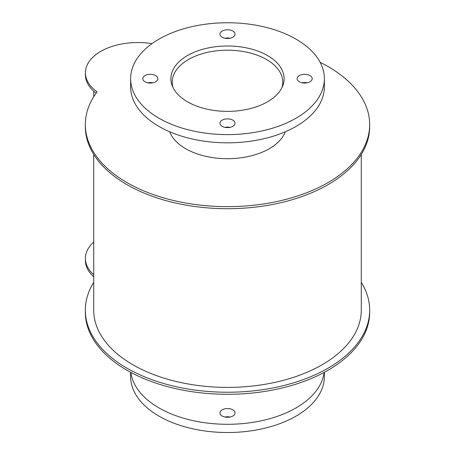 <?xml version="1.0" encoding="UTF-8"?>
<svg xmlns="http://www.w3.org/2000/svg" width="455" height="455" viewBox="0 0 455 455"><rect width="100%" height="100%" fill="white"/><g stroke="black" fill="none" stroke-linecap="round" stroke-linejoin="round"><path stroke-width="0.68" d="M222.159 416.001A7.547 4.357 180 0 1 219.953 412.924A7.547 4.357 180 0 1 227.5 408.562A7.547 4.357 180 0 1 235.047 412.924A7.547 4.357 180 0 1 230.389 416.951A7.547 4.357 180 0 1 222.159 416.001M230.014 417.03A7.547 4.357 0 0 0 224.986 417.03M324.119 372.423A96.875 55.931 180 0 1 261.301 420.784A96.875 55.931 180 0 1 159 407.919A96.875 55.931 180 0 1 130.881 372.423M324.375 372.287L324.375 376.586A96.875 55.931 180 0 1 264.571 428.263A96.875 55.931 180 0 1 159 416.137A96.875 55.931 180 0 1 130.625 376.586L130.625 372.287M173.082 87.701A55.277 31.913 180 0 1 172.223 82.105A55.277 31.913 180 0 1 227.5 50.192A55.277 31.913 180 0 1 282.777 82.105A55.277 31.913 180 0 1 281.918 87.701M187.466 101.795A56.613 32.686 180 0 1 170.887 78.681A56.613 32.686 180 0 1 227.5 45.995A56.613 32.686 180 0 1 284.113 78.681A56.613 32.686 180 0 1 249.164 108.881A56.613 32.686 180 0 1 187.466 101.795M299.327 81.763A7.547 4.357 180 0 1 297.115 78.681A7.547 4.357 180 0 1 304.668 74.324A7.547 4.357 180 0 1 312.215 78.681A7.547 4.357 180 0 1 307.552 82.708A7.547 4.357 180 0 1 299.327 81.763M307.182 82.787A7.547 4.357 0 0 0 302.148 82.787M222.159 37.213A7.547 4.357 180 0 1 219.953 34.131A7.547 4.357 180 0 1 227.5 29.774A7.547 4.357 180 0 1 235.047 34.131A7.547 4.357 180 0 1 230.389 38.157A7.547 4.357 180 0 1 222.159 37.213M230.014 38.237A7.547 4.357 0 0 0 224.986 38.237M144.997 81.763A7.547 4.357 180 0 1 142.785 78.681A7.547 4.357 180 0 1 150.332 74.324A7.547 4.357 180 0 1 157.885 78.681A7.547 4.357 180 0 1 153.221 82.708A7.547 4.357 180 0 1 144.997 81.763M152.852 82.787A7.547 4.357 0 0 0 147.818 82.787M222.159 126.314A7.547 4.357 180 0 1 219.953 123.231A7.547 4.357 180 0 1 227.5 118.874A7.547 4.357 180 0 1 235.047 123.231A7.547 4.357 180 0 1 230.389 127.258A7.547 4.357 180 0 1 222.159 126.314M230.014 127.343A7.547 4.357 0 0 0 224.986 127.343M159 118.232A96.875 55.931 180 0 1 130.625 78.681A96.875 55.931 180 0 1 227.5 22.75A96.875 55.931 180 0 1 324.375 78.681A96.875 55.931 180 0 1 264.571 130.352A96.875 55.931 180 0 1 159 118.232M324.375 78.681L324.375 86.899A96.875 55.931 180 0 1 264.571 138.57A96.875 55.931 180 0 1 159 126.45A96.875 55.931 180 0 1 130.625 86.899L130.625 78.681M361.281 282.384A142.17 82.082 180 0 1 369.67 310.156L369.67 312.215A142.17 82.082 180 0 1 227.5 394.292A142.17 82.082 180 0 1 85.33 312.215L85.33 310.156A142.17 82.082 180 0 1 93.719 282.384M369.67 310.156A142.17 82.082 180 0 1 227.5 392.238A142.17 82.082 180 0 1 85.33 310.156M93.719 274.74A52.422 30.263 180 0 1 85.403 258.383A52.422 30.263 180 0 1 93.719 242.026M93.719 276.799A52.422 30.263 180 0 1 85.403 260.442L85.403 258.383M285.296 131.785A59.133 34.142 180 0 1 244.187 157.316A59.133 34.142 180 0 1 185.685 148.705A59.133 34.142 180 0 1 169.704 131.785M320.127 62.295A142.17 82.082 180 0 1 369.67 124.568L369.67 126.621A142.17 82.082 180 0 1 227.5 208.703A142.17 82.082 180 0 1 85.33 126.621L85.33 124.568A142.17 82.082 180 0 1 97.108 91.853A52.422 30.263 180 0 1 85.403 72.794A52.422 30.263 180 0 1 151.976 43.652M369.67 124.568A142.17 82.082 180 0 1 227.5 206.644A142.17 82.082 180 0 1 85.33 124.568M96.13 93.19A52.422 30.263 180 0 1 85.403 74.847L85.403 72.794M361.281 154.399L361.281 310.156A133.781 77.236 180 0 1 278.693 381.517A133.781 77.236 180 0 1 132.9 364.774A133.781 77.236 180 0 1 93.719 310.156L93.719 154.399M93.736 91.216L93.736 96.767"/></g></svg>
